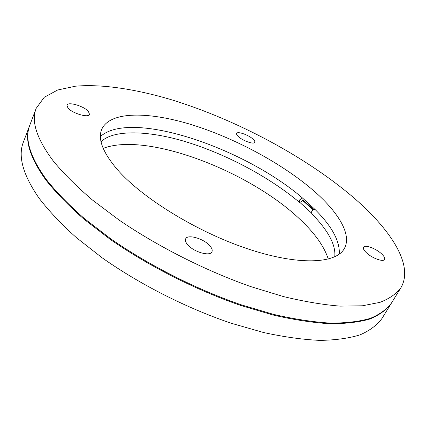 <?xml version="1.0" encoding="UTF-8"?>
<svg xmlns="http://www.w3.org/2000/svg" width="426" height="426" viewBox="0 0 426 426"><rect width="100%" height="100%" fill="white"/><g stroke="black" fill="none" stroke-linecap="round" stroke-linejoin="round"><path stroke-width="0.64" d="M339.314 254.12C339.937 241.031 331.817 226.115 314.952 209.379L313.44 209.688L312.034 210.875L311.704 211.387L311.731 213.671M314.952 209.379L302.348 197.888L299.419 200.113L299.318 202.243L299.899 202.462L302.668 200.492L303.184 198.591M187.648 244.71C185.635 242.351 184.975 240.397 185.661 238.842C187.525 233.906 203.745 238.608 209.789 245.727C211.94 248.161 212.654 250.195 211.93 251.825C210.172 256.75 193.569 251.958 187.648 244.71M67.947 107.991L66.898 105.147C67.878 101.356 84.013 106.127 88.406 111.426L89.54 114.392C88.688 118.178 72.25 113.364 67.947 107.991M238.406 136.618C236.909 135.234 236.318 134.169 236.632 133.423C237.415 131.011 248.438 134.85 252.938 139.057C254.498 140.474 255.115 141.57 254.791 142.343C254.072 144.76 242.857 140.868 238.406 136.618M366.621 252.938C363.942 250.429 362.909 248.534 363.522 247.24C364.773 244.439 375.615 248.347 381.313 253.614C384.092 256.159 385.168 258.103 384.545 259.45C383.341 262.262 372.265 258.257 366.621 252.938M36.194 108.358L29.879 124.999C24.378 138.535 29.905 156.773 46.455 179.713C56.509 192.275 69.204 205.273 84.54 218.708L110.68 238.762C148.903 265.297 195.965 289.147 240.967 304.739L273.535 314.372C294.212 319.122 313.062 322.035 330.086 323.1C345.837 323.153 359.198 321.593 370.173 318.424C379.72 314.452 386.84 309.297 391.526 302.955L400.861 287.795C414.407 265.089 390.28 228.805 352.121 196.349C304.393 156.049 236.792 120.137 173.132 100.248C136.895 89.338 102.432 83.837 75.482 86.196L57.622 90.014L44.176 97.341L36.194 108.358C30.917 121.293 36.753 139.02 53.703 161.55C63.98 173.904 76.914 186.742 92.501 200.066L119.035 220.013C157.78 246.494 205.343 270.569 250.658 286.57L283.407 296.56C304.164 301.571 323.052 304.755 340.076 306.124L362.345 305.793L379.949 302.369C389.375 298.701 396.34 293.844 400.861 287.795M29.761 125.313L23.43 141.986C17.716 156.118 22.929 174.857 39.08 198.212C48.905 210.976 61.36 224.135 76.435 237.681L102.187 257.831C139.882 284.414 186.434 308.046 231.116 323.212L263.492 332.498C284.078 336.987 302.886 339.618 319.921 340.385C335.699 340.134 349.128 338.271 360.204 334.793C369.875 330.512 377.143 325.054 382.005 318.424L391.35 303.237M29.639 125.622C24.138 139.18 29.65 157.434 46.184 180.395C56.232 192.962 68.916 205.966 84.241 219.406L110.371 239.465C148.573 265.994 195.614 289.845 240.605 305.415L273.167 315.038C293.839 319.777 312.684 322.679 329.713 323.733C345.465 323.776 358.83 322.205 369.805 319.026C379.358 315.043 386.483 309.872 391.18 303.52M311.358 212.915L299.899 202.462M328.276 259.12C324.282 246.553 314.947 233.379 300.266 219.598C249.86 171.252 146.816 131.591 103.198 148.37M302.348 197.888C244.109 147.731 130.484 109.045 100.424 136.57M315.165 192.035C284.062 164.622 236.707 138.908 192.935 125.095C149.441 111.479 110.148 110.813 101.761 129.243C97.66 138.849 102.666 152.066 116.783 168.904C141.15 197.387 196.333 231.653 247.384 248.725C298.514 265.899 336.119 263.827 344.304 248.587C352.02 235.024 338.952 213.096 315.165 192.035M313.11 209.88L302.668 200.492M313.632 209.597L302.939 199.986M334.74 256.83C336.039 245.088 328.35 230.684 311.672 213.612M299.318 202.243C269.882 177.504 227.99 155.075 188.585 142.63C149.446 130.191 112.954 129.307 101.069 141.847"/></g></svg>
